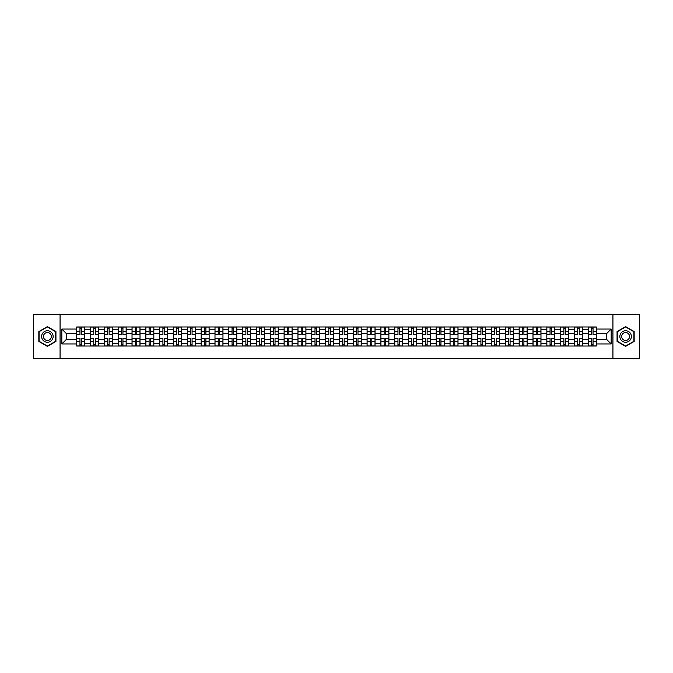 <?xml version="1.0" encoding="UTF-8"?>
<svg xmlns="http://www.w3.org/2000/svg" width="673" height="673" viewBox="0 0 673 673"><rect width="100%" height="100%" fill="white"/><g stroke="black" fill="none" stroke-linecap="round" stroke-linejoin="round"><path stroke-width="1.01" d="M612.935 358.659L639.35 358.659L639.35 314.341L33.65 314.341L33.65 358.659L612.935 358.659L612.935 314.341M90.552 346.031L90.552 329.677L84.697 329.677L84.697 346.031M84.697 329.677L84.697 326.969M90.552 329.677L90.552 326.969M98.527 326.969L98.527 346.031M104.374 346.031L104.374 326.969M112.357 326.969L112.357 346.031M118.204 346.031L118.204 326.969M126.179 326.969L126.179 346.031M132.026 346.031L132.026 326.969M140.009 326.969L140.009 346.031M145.856 346.031L145.856 326.969M153.831 326.969L153.831 346.031M159.686 346.031L159.686 326.969M167.661 326.969L167.661 346.031M173.508 346.031L173.508 326.969M181.483 326.969L181.483 346.031M187.338 346.031L187.338 326.969M195.313 326.969L195.313 346.031M201.16 346.031L201.16 326.969M209.135 326.969L209.135 346.031M214.99 346.031L214.99 326.969M222.965 326.969L222.965 346.031M228.812 346.031L228.812 326.969M236.787 326.969L236.787 346.031M242.642 346.031L242.642 326.969M250.617 326.969L250.617 346.031M256.463 346.031L256.463 326.969M264.447 326.969L264.447 346.031M270.294 346.031L270.294 326.969M278.269 326.969L278.269 346.031M284.115 346.031L284.115 326.969M292.099 326.969L292.099 346.031M297.946 346.031L297.946 326.969M305.921 326.969L305.921 346.031M311.776 346.031L311.776 326.969M319.751 326.969L319.751 346.031M325.597 346.031L325.597 326.969M333.572 326.969L333.572 346.031M339.428 346.031L339.428 326.969M347.403 326.969L347.403 346.031M353.249 346.031L353.249 326.969M361.224 326.969L361.224 346.031M367.079 346.031L367.079 326.969M375.054 326.969L375.054 346.031M380.901 346.031L380.901 326.969M388.885 326.969L388.885 346.031M394.731 346.031L394.731 326.969M402.706 326.969L402.706 346.031M408.553 346.031L408.553 326.969M416.537 326.969L416.537 346.031M422.383 346.031L422.383 326.969M430.358 326.969L430.358 346.031M436.213 346.031L436.213 326.969M444.188 326.969L444.188 346.031M450.035 346.031L450.035 326.969M458.01 326.969L458.01 346.031M463.865 346.031L463.865 326.969M471.84 326.969L471.84 346.031M477.687 346.031L477.687 326.969M485.662 326.969L485.662 346.031M491.517 346.031L491.517 326.969M499.492 326.969L499.492 346.031M505.339 346.031L505.339 326.969M513.314 326.969L513.314 346.031M519.169 346.031L519.169 326.969M527.144 326.969L527.144 346.031M532.991 346.031L532.991 326.969M540.974 326.969L540.974 346.031M546.821 346.031L546.821 326.969M554.796 326.969L554.796 346.031M560.643 346.031L560.643 326.969M568.626 326.969L568.626 346.031M574.473 346.031L574.473 326.969M582.448 326.969L582.448 346.031M588.303 346.031L588.303 326.969M588.303 339.251L582.448 339.251M574.473 339.251L568.626 339.251M560.643 339.251L554.796 339.251M546.821 339.251L540.974 339.251M532.991 339.251L527.144 339.251M519.169 339.251L513.314 339.251M505.339 339.251L499.492 339.251M491.517 339.251L485.662 339.251M477.687 339.251L471.84 339.251M463.865 339.251L458.01 339.251M450.035 339.251L444.188 339.251M436.213 339.251L430.358 339.251M422.383 339.251L416.537 339.251M408.553 339.251L402.706 339.251M394.731 339.251L388.885 339.251M380.901 339.251L375.054 339.251M367.079 339.251L361.224 339.251M353.249 339.251L347.403 339.251M339.428 339.251L333.572 339.251M325.597 339.251L319.751 339.251M311.776 339.251L305.921 339.251M297.946 339.251L292.099 339.251M284.115 339.251L278.269 339.251M270.294 339.251L264.447 339.251M256.463 339.251L250.617 339.251M242.642 339.251L236.787 339.251M228.812 339.251L222.965 339.251M214.99 339.251L209.135 339.251M201.16 339.251L195.313 339.251M187.338 339.251L181.483 339.251M173.508 339.251L167.661 339.251M159.686 339.251L153.831 339.251M145.856 339.251L140.009 339.251M132.026 339.251L126.179 339.251M118.204 339.251L112.357 339.251M104.374 339.251L98.527 339.251M90.552 339.251L84.697 339.251M588.303 333.749L582.448 333.749M574.473 333.749L568.626 333.749M560.643 333.749L554.796 333.749M546.821 333.749L540.974 333.749M532.991 333.749L527.144 333.749M519.169 333.749L513.314 333.749M505.339 333.749L499.492 333.749M491.517 333.749L485.662 333.749M477.687 333.749L471.84 333.749M463.865 333.749L458.01 333.749M450.035 333.749L444.188 333.749M436.213 333.749L430.358 333.749M422.383 333.749L416.537 333.749M408.553 333.749L402.706 333.749M394.731 333.749L388.885 333.749M380.901 333.749L375.054 333.749M367.079 333.749L361.224 333.749M353.249 333.749L347.403 333.749M339.428 333.749L333.572 333.749M325.597 333.749L319.751 333.749M311.776 333.749L305.921 333.749M297.946 333.749L292.099 333.749M284.115 333.749L278.269 333.749M270.294 333.749L264.447 333.749M256.463 333.749L250.617 333.749M242.642 333.749L236.787 333.749M228.812 333.749L222.965 333.749M214.99 333.749L209.135 333.749M201.16 333.749L195.313 333.749M187.338 333.749L181.483 333.749M173.508 333.749L167.661 333.749M159.686 333.749L153.831 333.749M145.856 333.749L140.009 333.749M132.026 333.749L126.179 333.749M118.204 333.749L112.357 333.749M104.374 333.749L98.527 333.749M90.552 333.749L84.697 333.749M66.534 339.251L76.722 339.251L76.722 333.749L66.534 333.749L66.534 339.251L61.832 343.945L61.832 329.055L76.722 329.055L76.722 333.749M596.278 333.749L596.278 339.251L606.466 339.251L606.466 333.749L596.278 333.749L596.278 326.969L76.722 326.969L76.722 329.055M596.278 329.055L611.168 329.055L611.168 343.945L596.278 343.945L596.278 339.251M76.722 339.251L76.722 346.031L596.278 346.031L596.278 343.945M76.722 343.945L61.832 343.945M60.065 358.659L60.065 314.341M55.943 331.562L47.388 326.624L38.832 331.562L38.832 341.438L47.388 346.376L55.943 341.438L55.943 331.562M634.168 331.562L625.612 326.624L617.057 331.562L617.057 341.438L625.612 346.376L634.168 341.438L634.168 331.562M81.467 344.702L79.961 344.702M79.961 328.298L81.467 328.298M95.288 344.702L93.783 344.702M93.783 328.298L95.288 328.298M109.119 344.702L107.613 344.702M107.613 328.298L109.119 328.298M122.949 344.702L121.434 344.702M121.434 328.298L122.949 328.298M136.77 344.702L135.265 344.702M135.265 328.298L136.77 328.298M150.601 344.702L149.095 344.702M149.095 328.298L150.601 328.298M164.422 344.702L162.916 344.702M162.916 328.298L164.422 328.298M178.252 344.702L176.747 344.702M176.747 328.298L178.252 328.298M192.074 344.702L190.568 344.702M190.568 328.298L192.074 328.298M205.904 344.702L204.399 344.702M204.399 328.298L205.904 328.298M219.726 344.702L218.22 344.702M218.22 328.298L219.726 328.298M233.556 344.702L232.05 344.702M232.05 328.298L233.556 328.298M247.378 344.702L245.872 344.702M245.872 328.298L247.378 328.298M261.208 344.702L259.702 344.702M259.702 328.298L261.208 328.298M275.038 344.702L273.524 344.702M273.524 328.298L275.038 328.298M288.86 344.702L287.354 344.702M287.354 328.298L288.86 328.298M302.69 344.702L301.184 344.702M301.184 328.298L302.69 328.298M316.512 344.702L315.006 344.702M315.006 328.298L316.512 328.298M330.342 344.702L328.836 344.702M328.836 328.298L330.342 328.298M344.164 344.702L342.658 344.702M342.658 328.298L344.164 328.298M357.994 344.702L356.488 344.702M356.488 328.298L357.994 328.298M371.816 344.702L370.31 344.702M370.31 328.298L371.816 328.298M385.646 344.702L384.14 344.702M384.14 328.298L385.646 328.298M399.476 344.702L397.962 344.702M397.962 328.298L399.476 328.298M413.298 344.702L411.792 344.702M411.792 328.298L413.298 328.298M427.128 344.702L425.622 344.702M425.622 328.298L427.128 328.298M440.95 344.702L439.444 344.702M439.444 328.298L440.95 328.298M454.78 344.702L453.274 344.702M453.274 328.298L454.78 328.298M468.601 344.702L467.096 344.702M467.096 328.298L468.601 328.298M482.432 344.702L480.926 344.702M480.926 328.298L482.432 328.298M496.253 344.702L494.748 344.702M494.748 328.298L496.253 328.298M510.084 344.702L508.578 344.702M508.578 328.298L510.084 328.298M523.905 344.702L522.399 344.702M522.399 328.298L523.905 328.298M537.735 344.702L536.23 344.702M536.23 328.298L537.735 328.298M551.566 344.702L550.051 344.702M550.051 328.298L551.566 328.298M565.387 344.702L563.881 344.702M563.881 328.298L565.387 328.298M579.217 344.702L577.712 344.702M577.712 328.298L579.217 328.298M593.039 344.702L591.533 344.702M591.533 328.298L593.039 328.298M61.832 329.055L66.534 333.749M606.466 339.251L611.168 343.945M606.466 333.749L611.168 329.055M81.467 334.59L81.467 327.061L84.655 327.061L84.655 334.59L81.467 334.59M79.961 328.214L81.467 328.214M79.961 327.061L76.772 327.061L76.772 334.59L79.961 334.59L79.961 327.061L81.467 327.061M79.961 338.41L79.961 345.939L76.772 345.939L76.772 338.41L79.961 338.41M81.467 344.786L79.961 344.786M81.467 345.939L84.655 345.939L84.655 338.41L81.467 338.41L81.467 345.939L79.961 345.939M95.288 334.59L95.288 327.061L98.485 327.061L98.485 334.59L95.288 334.59M93.783 328.214L95.288 328.214M93.783 327.061L90.594 327.061L90.594 334.59L93.783 334.59L93.783 327.061L95.288 327.061M109.119 334.59L109.119 327.061L112.307 327.061L112.307 334.59L109.119 334.59M107.613 328.214L109.119 328.214M107.613 327.061L104.424 327.061L104.424 334.59L107.613 334.59L107.613 327.061L109.119 327.061M122.949 334.59L122.949 327.061L126.137 327.061L126.137 334.59L122.949 334.59M121.434 328.214L122.949 328.214M121.434 327.061L118.246 327.061L118.246 334.59L121.434 334.59L121.434 327.061L122.949 327.061M42.399 339.377A5.763 5.763 0 0 0 50.265 341.489A5.763 5.763 0 0 0 52.376 333.623A5.763 5.763 0 0 0 44.511 331.511A5.763 5.763 0 0 0 42.399 339.377M43.972 338.469A3.945 3.945 0 0 0 49.356 339.915A3.945 3.945 0 0 0 50.803 334.531A3.945 3.945 0 0 0 45.419 333.085A3.945 3.945 0 0 0 43.972 338.469M47.388 326.935L55.674 331.713L55.674 341.287L47.388 346.065L39.101 341.287L39.101 331.713L47.388 326.935M620.624 339.377A5.763 5.763 0 0 0 628.489 341.489A5.763 5.763 0 0 0 630.601 333.623A5.763 5.763 0 0 0 622.735 331.511A5.763 5.763 0 0 0 620.624 339.377M622.197 338.469A3.945 3.945 0 0 0 627.581 339.915A3.945 3.945 0 0 0 629.028 334.531A3.945 3.945 0 0 0 623.644 333.085A3.945 3.945 0 0 0 622.197 338.469M625.612 326.935L633.899 331.713L633.899 341.287L625.612 346.065L617.326 341.287L617.326 331.713L625.612 326.935M93.783 338.41L93.783 345.939L90.594 345.939L90.594 338.41L93.783 338.41M95.288 344.786L93.783 344.786M95.288 345.939L98.485 345.939L98.485 338.41L95.288 338.41L95.288 345.939L93.783 345.939M107.613 338.41L107.613 345.939L104.424 345.939L104.424 338.41L107.613 338.41M109.119 344.786L107.613 344.786M109.119 345.939L112.307 345.939L112.307 338.41L109.119 338.41L109.119 345.939L107.613 345.939M121.434 338.41L121.434 345.939L118.246 345.939L118.246 338.41L121.434 338.41M122.949 344.786L121.434 344.786M122.949 345.939L126.137 345.939L126.137 338.41L122.949 338.41L122.949 345.939L121.434 345.939M136.77 334.59L136.77 327.061L139.959 327.061L139.959 334.59L136.77 334.59M135.265 328.214L136.77 328.214M135.265 327.061L132.076 327.061L132.076 334.59L135.265 334.59L135.265 327.061L136.77 327.061M150.601 334.59L150.601 327.061L153.789 327.061L153.789 334.59L150.601 334.59M149.095 328.214L150.601 328.214M149.095 327.061L145.898 327.061L145.898 334.59L149.095 334.59L149.095 327.061L150.601 327.061M135.265 338.41L135.265 345.939L132.076 345.939L132.076 338.41L135.265 338.41M136.77 344.786L135.265 344.786M136.77 345.939L139.959 345.939L139.959 338.41L136.77 338.41L136.77 345.939L135.265 345.939M149.095 338.41L149.095 345.939L145.898 345.939L145.898 338.41L149.095 338.41M150.601 344.786L149.095 344.786M150.601 345.939L153.789 345.939L153.789 338.41L150.601 338.41L150.601 345.939L149.095 345.939M164.422 334.59L164.422 327.061L167.611 327.061L167.611 334.59L164.422 334.59M162.916 328.214L164.422 328.214M162.916 327.061L159.728 327.061L159.728 334.59L162.916 334.59L162.916 327.061L164.422 327.061M178.252 334.59L178.252 327.061L181.441 327.061L181.441 334.59L178.252 334.59M176.747 328.214L178.252 328.214M176.747 327.061L173.55 327.061L173.55 334.59L176.747 334.59L176.747 327.061L178.252 327.061M192.074 334.59L192.074 327.061L195.271 327.061L195.271 334.59L192.074 334.59M190.568 328.214L192.074 328.214M190.568 327.061L187.38 327.061L187.38 334.59L190.568 334.59L190.568 327.061L192.074 327.061M205.904 334.59L205.904 327.061L209.093 327.061L209.093 334.59L205.904 334.59M204.399 328.214L205.904 328.214M204.399 327.061L201.202 327.061L201.202 334.59L204.399 334.59L204.399 327.061L205.904 327.061M219.726 334.59L219.726 327.061L222.923 327.061L222.923 334.59L219.726 334.59M218.22 328.214L219.726 328.214M218.22 327.061L215.032 327.061L215.032 334.59L218.22 334.59L218.22 327.061L219.726 327.061M233.556 334.59L233.556 327.061L236.745 327.061L236.745 334.59L233.556 334.59M232.05 328.214L233.556 328.214M232.05 327.061L228.862 327.061L228.862 334.59L232.05 334.59L232.05 327.061L233.556 327.061M247.378 334.59L247.378 327.061L250.575 327.061L250.575 334.59L247.378 334.59M245.872 328.214L247.378 328.214M245.872 327.061L242.684 327.061L242.684 334.59L245.872 334.59L245.872 327.061L247.378 327.061M261.208 334.59L261.208 327.061L264.396 327.061L264.396 334.59L261.208 334.59M259.702 328.214L261.208 328.214M259.702 327.061L256.514 327.061L256.514 334.59L259.702 334.59L259.702 327.061L261.208 327.061M162.916 338.41L162.916 345.939L159.728 345.939L159.728 338.41L162.916 338.41M164.422 344.786L162.916 344.786M164.422 345.939L167.611 345.939L167.611 338.41L164.422 338.41L164.422 345.939L162.916 345.939M176.747 338.41L176.747 345.939L173.55 345.939L173.55 338.41L176.747 338.41M178.252 344.786L176.747 344.786M178.252 345.939L181.441 345.939L181.441 338.41L178.252 338.41L178.252 345.939L176.747 345.939M190.568 338.41L190.568 345.939L187.38 345.939L187.38 338.41L190.568 338.41M192.074 344.786L190.568 344.786M192.074 345.939L195.271 345.939L195.271 338.41L192.074 338.41L192.074 345.939L190.568 345.939M204.399 338.41L204.399 345.939L201.202 345.939L201.202 338.41L204.399 338.41M205.904 344.786L204.399 344.786M205.904 345.939L209.093 345.939L209.093 338.41L205.904 338.41L205.904 345.939L204.399 345.939M218.22 338.41L218.22 345.939L215.032 345.939L215.032 338.41L218.22 338.41M219.726 344.786L218.22 344.786M219.726 345.939L222.923 345.939L222.923 338.41L219.726 338.41L219.726 345.939L218.22 345.939M232.05 338.41L232.05 345.939L228.862 345.939L228.862 338.41L232.05 338.41M233.556 344.786L232.05 344.786M233.556 345.939L236.745 345.939L236.745 338.41L233.556 338.41L233.556 345.939L232.05 345.939M245.872 338.41L245.872 345.939L242.684 345.939L242.684 338.41L245.872 338.41M247.378 344.786L245.872 344.786M247.378 345.939L250.575 345.939L250.575 338.41L247.378 338.41L247.378 345.939L245.872 345.939M259.702 338.41L259.702 345.939L256.514 345.939L256.514 338.41L259.702 338.41M261.208 344.786L259.702 344.786M261.208 345.939L264.396 345.939L264.396 338.41L261.208 338.41L261.208 345.939L259.702 345.939M275.038 334.59L275.038 327.061L278.227 327.061L278.227 334.59L275.038 334.59M273.524 328.214L275.038 328.214M273.524 327.061L270.336 327.061L270.336 334.59L273.524 334.59L273.524 327.061L275.038 327.061M288.86 334.59L288.86 327.061L292.048 327.061L292.048 334.59L288.86 334.59M287.354 328.214L288.86 328.214M287.354 327.061L284.166 327.061L284.166 334.59L287.354 334.59L287.354 327.061L288.86 327.061M302.69 334.59L302.69 327.061L305.879 327.061L305.879 334.59L302.69 334.59M301.184 328.214L302.69 328.214M301.184 327.061L297.988 327.061L297.988 334.59L301.184 334.59L301.184 327.061L302.69 327.061M316.512 334.59L316.512 327.061L319.709 327.061L319.709 334.59L316.512 334.59M315.006 328.214L316.512 328.214M315.006 327.061L311.818 327.061L311.818 334.59L315.006 334.59L315.006 327.061L316.512 327.061M330.342 334.59L330.342 327.061L333.53 327.061L333.53 334.59L330.342 334.59M328.836 328.214L330.342 328.214M328.836 327.061L325.639 327.061L325.639 334.59L328.836 334.59L328.836 327.061L330.342 327.061M344.164 334.59L344.164 327.061L347.361 327.061L347.361 334.59L344.164 334.59M342.658 328.214L344.164 328.214M342.658 327.061L339.47 327.061L339.47 334.59L342.658 334.59L342.658 327.061L344.164 327.061M357.994 334.59L357.994 327.061L361.182 327.061L361.182 334.59L357.994 334.59M356.488 328.214L357.994 328.214M356.488 327.061L353.291 327.061L353.291 334.59L356.488 334.59L356.488 327.061L357.994 327.061M371.816 334.59L371.816 327.061L375.012 327.061L375.012 334.59L371.816 334.59M370.31 328.214L371.816 328.214M370.31 327.061L367.122 327.061L367.122 334.59L370.31 334.59L370.31 327.061L371.816 327.061M385.646 334.59L385.646 327.061L388.834 327.061L388.834 334.59L385.646 334.59M384.14 328.214L385.646 328.214M384.14 327.061L380.952 327.061L380.952 334.59L384.14 334.59L384.14 327.061L385.646 327.061M399.476 334.59L399.476 327.061L402.664 327.061L402.664 334.59L399.476 334.59M397.962 328.214L399.476 328.214M397.962 327.061L394.773 327.061L394.773 334.59L397.962 334.59L397.962 327.061L399.476 327.061M413.298 334.59L413.298 327.061L416.486 327.061L416.486 334.59L413.298 334.59M411.792 328.214L413.298 328.214M411.792 327.061L408.604 327.061L408.604 334.59L411.792 334.59L411.792 327.061L413.298 327.061M427.128 334.59L427.128 327.061L430.316 327.061L430.316 334.59L427.128 334.59M425.622 328.214L427.128 328.214M425.622 327.061L422.425 327.061L422.425 334.59L425.622 334.59L425.622 327.061L427.128 327.061M440.95 334.59L440.95 327.061L444.138 327.061L444.138 334.59L440.95 334.59M439.444 328.214L440.95 328.214M439.444 327.061L436.255 327.061L436.255 334.59L439.444 334.59L439.444 327.061L440.95 327.061M454.78 334.59L454.78 327.061L457.968 327.061L457.968 334.59L454.78 334.59M453.274 328.214L454.78 328.214M453.274 327.061L450.077 327.061L450.077 334.59L453.274 334.59L453.274 327.061L454.78 327.061M468.601 334.59L468.601 327.061L471.798 327.061L471.798 334.59L468.601 334.59M467.096 328.214L468.601 328.214M467.096 327.061L463.907 327.061L463.907 334.59L467.096 334.59L467.096 327.061L468.601 327.061M273.524 338.41L273.524 345.939L270.336 345.939L270.336 338.41L273.524 338.41M275.038 344.786L273.524 344.786M275.038 345.939L278.227 345.939L278.227 338.41L275.038 338.41L275.038 345.939L273.524 345.939M287.354 338.41L287.354 345.939L284.166 345.939L284.166 338.41L287.354 338.41M288.86 344.786L287.354 344.786M288.86 345.939L292.048 345.939L292.048 338.41L288.86 338.41L288.86 345.939L287.354 345.939M301.184 338.41L301.184 345.939L297.988 345.939L297.988 338.41L301.184 338.41M302.69 344.786L301.184 344.786M302.69 345.939L305.879 345.939L305.879 338.41L302.69 338.41L302.69 345.939L301.184 345.939M315.006 338.41L315.006 345.939L311.818 345.939L311.818 338.41L315.006 338.41M316.512 344.786L315.006 344.786M316.512 345.939L319.709 345.939L319.709 338.41L316.512 338.41L316.512 345.939L315.006 345.939M328.836 338.41L328.836 345.939L325.639 345.939L325.639 338.41L328.836 338.41M330.342 344.786L328.836 344.786M330.342 345.939L333.53 345.939L333.53 338.41L330.342 338.41L330.342 345.939L328.836 345.939M342.658 338.41L342.658 345.939L339.47 345.939L339.47 338.41L342.658 338.41M344.164 344.786L342.658 344.786M344.164 345.939L347.361 345.939L347.361 338.41L344.164 338.41L344.164 345.939L342.658 345.939M356.488 338.41L356.488 345.939L353.291 345.939L353.291 338.41L356.488 338.41M357.994 344.786L356.488 344.786M357.994 345.939L361.182 345.939L361.182 338.41L357.994 338.41L357.994 345.939L356.488 345.939M370.31 338.41L370.31 345.939L367.122 345.939L367.122 338.41L370.31 338.41M371.816 344.786L370.31 344.786M371.816 345.939L375.012 345.939L375.012 338.41L371.816 338.41L371.816 345.939L370.31 345.939M384.14 338.41L384.14 345.939L380.952 345.939L380.952 338.41L384.14 338.41M385.646 344.786L384.14 344.786M385.646 345.939L388.834 345.939L388.834 338.41L385.646 338.41L385.646 345.939L384.14 345.939M397.962 338.41L397.962 345.939L394.773 345.939L394.773 338.41L397.962 338.41M399.476 344.786L397.962 344.786M399.476 345.939L402.664 345.939L402.664 338.41L399.476 338.41L399.476 345.939L397.962 345.939M411.792 338.41L411.792 345.939L408.604 345.939L408.604 338.41L411.792 338.41M413.298 344.786L411.792 344.786M413.298 345.939L416.486 345.939L416.486 338.41L413.298 338.41L413.298 345.939L411.792 345.939M425.622 338.41L425.622 345.939L422.425 345.939L422.425 338.41L425.622 338.41M427.128 344.786L425.622 344.786M427.128 345.939L430.316 345.939L430.316 338.41L427.128 338.41L427.128 345.939L425.622 345.939M439.444 338.41L439.444 345.939L436.255 345.939L436.255 338.41L439.444 338.41M440.95 344.786L439.444 344.786M440.95 345.939L444.138 345.939L444.138 338.41L440.95 338.41L440.95 345.939L439.444 345.939M453.274 338.41L453.274 345.939L450.077 345.939L450.077 338.41L453.274 338.41M454.78 344.786L453.274 344.786M454.78 345.939L457.968 345.939L457.968 338.41L454.78 338.41L454.78 345.939L453.274 345.939M467.096 338.41L467.096 345.939L463.907 345.939L463.907 338.41L467.096 338.41M468.601 344.786L467.096 344.786M468.601 345.939L471.798 345.939L471.798 338.41L468.601 338.41L468.601 345.939L467.096 345.939M482.432 334.59L482.432 327.061L485.62 327.061L485.62 334.59L482.432 334.59M480.926 328.214L482.432 328.214M480.926 327.061L477.729 327.061L477.729 334.59L480.926 334.59L480.926 327.061L482.432 327.061M480.926 338.41L480.926 345.939L477.729 345.939L477.729 338.41L480.926 338.41M482.432 344.786L480.926 344.786M482.432 345.939L485.62 345.939L485.62 338.41L482.432 338.41L482.432 345.939L480.926 345.939M496.253 334.59L496.253 327.061L499.45 327.061L499.45 334.59L496.253 334.59M494.748 328.214L496.253 328.214M494.748 327.061L491.559 327.061L491.559 334.59L494.748 334.59L494.748 327.061L496.253 327.061M494.748 338.41L494.748 345.939L491.559 345.939L491.559 338.41L494.748 338.41M496.253 344.786L494.748 344.786M496.253 345.939L499.45 345.939L499.45 338.41L496.253 338.41L496.253 345.939L494.748 345.939M510.084 334.59L510.084 327.061L513.272 327.061L513.272 334.59L510.084 334.59M508.578 328.214L510.084 328.214M508.578 327.061L505.389 327.061L505.389 334.59L508.578 334.59L508.578 327.061L510.084 327.061M508.578 338.41L508.578 345.939L505.389 345.939L505.389 338.41L508.578 338.41M510.084 344.786L508.578 344.786M510.084 345.939L513.272 345.939L513.272 338.41L510.084 338.41L510.084 345.939L508.578 345.939M523.905 334.59L523.905 327.061L527.102 327.061L527.102 334.59L523.905 334.59M522.399 328.214L523.905 328.214M522.399 327.061L519.211 327.061L519.211 334.59L522.399 334.59L522.399 327.061L523.905 327.061M522.399 338.41L522.399 345.939L519.211 345.939L519.211 338.41L522.399 338.41M523.905 344.786L522.399 344.786M523.905 345.939L527.102 345.939L527.102 338.41L523.905 338.41L523.905 345.939L522.399 345.939M537.735 334.59L537.735 327.061L540.924 327.061L540.924 334.59L537.735 334.59M536.23 328.214L537.735 328.214M536.23 327.061L533.041 327.061L533.041 334.59L536.23 334.59L536.23 327.061L537.735 327.061M536.23 338.41L536.23 345.939L533.041 345.939L533.041 338.41L536.23 338.41M537.735 344.786L536.23 344.786M537.735 345.939L540.924 345.939L540.924 338.41L537.735 338.41L537.735 345.939L536.23 345.939M551.566 334.59L551.566 327.061L554.754 327.061L554.754 334.59L551.566 334.59M550.051 328.214L551.566 328.214M550.051 327.061L546.863 327.061L546.863 334.59L550.051 334.59L550.051 327.061L551.566 327.061M550.051 338.41L550.051 345.939L546.863 345.939L546.863 338.41L550.051 338.41M551.566 344.786L550.051 344.786M551.566 345.939L554.754 345.939L554.754 338.41L551.566 338.41L551.566 345.939L550.051 345.939M565.387 334.59L565.387 327.061L568.576 327.061L568.576 334.59L565.387 334.59M563.881 328.214L565.387 328.214M563.881 327.061L560.693 327.061L560.693 334.59L563.881 334.59L563.881 327.061L565.387 327.061M563.881 338.41L563.881 345.939L560.693 345.939L560.693 338.41L563.881 338.41M565.387 344.786L563.881 344.786M565.387 345.939L568.576 345.939L568.576 338.41L565.387 338.41L565.387 345.939L563.881 345.939M579.217 334.59L579.217 327.061L582.406 327.061L582.406 334.59L579.217 334.59M577.712 328.214L579.217 328.214M577.712 327.061L574.515 327.061L574.515 334.59L577.712 334.59L577.712 327.061L579.217 327.061M577.712 338.41L577.712 345.939L574.515 345.939L574.515 338.41L577.712 338.41M579.217 344.786L577.712 344.786M579.217 345.939L582.406 345.939L582.406 338.41L579.217 338.41L579.217 345.939L577.712 345.939M593.039 334.59L593.039 327.061L596.228 327.061L596.228 334.59L593.039 334.59M591.533 328.214L593.039 328.214M591.533 327.061L588.345 327.061L588.345 334.59L591.533 334.59L591.533 327.061L593.039 327.061M591.533 338.41L591.533 345.939L588.345 345.939L588.345 338.41L591.533 338.41M593.039 344.786L591.533 344.786M593.039 345.939L596.228 345.939L596.228 338.41L593.039 338.41L593.039 345.939L591.533 345.939M574.473 329.677L568.626 329.677M560.643 329.677L554.796 329.677M546.821 329.677L540.974 329.677M532.991 329.677L527.144 329.677M519.169 329.677L513.314 329.677M505.339 329.677L499.492 329.677M491.517 329.677L485.662 329.677M477.687 329.677L471.84 329.677M463.865 329.677L458.01 329.677M450.035 329.677L444.188 329.677M436.213 329.677L430.358 329.677M422.383 329.677L416.537 329.677M408.553 329.677L402.706 329.677M394.731 329.677L388.885 329.677M380.901 329.677L375.054 329.677M367.079 329.677L361.224 329.677M353.249 329.677L347.403 329.677M339.428 329.677L333.572 329.677M325.597 329.677L319.751 329.677M311.776 329.677L305.921 329.677M297.946 329.677L292.099 329.677M284.115 329.677L278.269 329.677M270.294 329.677L264.447 329.677M256.463 329.677L250.617 329.677M242.642 329.677L236.787 329.677M228.812 329.677L222.965 329.677M214.99 329.677L209.135 329.677M201.16 329.677L195.313 329.677M187.338 329.677L181.483 329.677M173.508 329.677L167.661 329.677M159.686 329.677L153.831 329.677M145.856 329.677L140.009 329.677M132.026 329.677L126.179 329.677M118.204 329.677L112.357 329.677M104.374 329.677L98.527 329.677M588.303 329.677L582.448 329.677M574.473 343.323L568.626 343.323M560.643 343.323L554.796 343.323M546.821 343.323L540.974 343.323M532.991 343.323L527.144 343.323M519.169 343.323L513.314 343.323M505.339 343.323L499.492 343.323M491.517 343.323L485.662 343.323M477.687 343.323L471.84 343.323M463.865 343.323L458.01 343.323M450.035 343.323L444.188 343.323M436.213 343.323L430.358 343.323M422.383 343.323L416.537 343.323M408.553 343.323L402.706 343.323M394.731 343.323L388.885 343.323M380.901 343.323L375.054 343.323M367.079 343.323L361.224 343.323M353.249 343.323L347.403 343.323M339.428 343.323L333.572 343.323M325.597 343.323L319.751 343.323M311.776 343.323L305.921 343.323M297.946 343.323L292.099 343.323M284.115 343.323L278.269 343.323M270.294 343.323L264.447 343.323M256.463 343.323L250.617 343.323M242.642 343.323L236.787 343.323M228.812 343.323L222.965 343.323M214.99 343.323L209.135 343.323M201.16 343.323L195.313 343.323M187.338 343.323L181.483 343.323M173.508 343.323L167.661 343.323M159.686 343.323L153.831 343.323M145.856 343.323L140.009 343.323M132.026 343.323L126.179 343.323M118.204 343.323L112.357 343.323M104.374 343.323L98.527 343.323M90.552 343.323L84.697 343.323M588.303 343.323L582.448 343.323M81.467 334.405L84.655 334.405M81.467 331.41L84.655 331.41M76.772 334.405L79.961 334.405M76.772 331.41L79.961 331.41M79.961 338.595L76.772 338.595M79.961 341.59L76.772 341.59M84.655 338.595L81.467 338.595M84.655 341.59L81.467 341.59M95.288 334.405L98.485 334.405M95.288 331.41L98.485 331.41M90.594 334.405L93.783 334.405M90.594 331.41L93.783 331.41M109.119 334.405L112.307 334.405M109.119 331.41L112.307 331.41M104.424 334.405L107.613 334.405M104.424 331.41L107.613 331.41M122.949 334.405L126.137 334.405M122.949 331.41L126.137 331.41M118.246 334.405L121.434 334.405M118.246 331.41L121.434 331.41M93.783 338.595L90.594 338.595M93.783 341.59L90.594 341.59M98.485 338.595L95.288 338.595M98.485 341.59L95.288 341.59M107.613 338.595L104.424 338.595M107.613 341.59L104.424 341.59M112.307 338.595L109.119 338.595M112.307 341.59L109.119 341.59M121.434 338.595L118.246 338.595M121.434 341.59L118.246 341.59M126.137 338.595L122.949 338.595M126.137 341.59L122.949 341.59M136.77 334.405L139.959 334.405M136.77 331.41L139.959 331.41M132.076 334.405L135.265 334.405M132.076 331.41L135.265 331.41M150.601 334.405L153.789 334.405M150.601 331.41L153.789 331.41M145.898 334.405L149.095 334.405M145.898 331.41L149.095 331.41M135.265 338.595L132.076 338.595M135.265 341.59L132.076 341.59M139.959 338.595L136.77 338.595M139.959 341.59L136.77 341.59M149.095 338.595L145.898 338.595M149.095 341.59L145.898 341.59M153.789 338.595L150.601 338.595M153.789 341.59L150.601 341.59M164.422 334.405L167.611 334.405M164.422 331.41L167.611 331.41M159.728 334.405L162.916 334.405M159.728 331.41L162.916 331.41M178.252 334.405L181.441 334.405M178.252 331.41L181.441 331.41M173.55 334.405L176.747 334.405M173.55 331.41L176.747 331.41M192.074 334.405L195.271 334.405M192.074 331.41L195.271 331.41M187.38 334.405L190.568 334.405M187.38 331.41L190.568 331.41M205.904 334.405L209.093 334.405M205.904 331.41L209.093 331.41M201.202 334.405L204.399 334.405M201.202 331.41L204.399 331.41M219.726 334.405L222.923 334.405M219.726 331.41L222.923 331.41M215.032 334.405L218.22 334.405M215.032 331.41L218.22 331.41M233.556 334.405L236.745 334.405M233.556 331.41L236.745 331.41M228.862 334.405L232.05 334.405M228.862 331.41L232.05 331.41M247.378 334.405L250.575 334.405M247.378 331.41L250.575 331.41M242.684 334.405L245.872 334.405M242.684 331.41L245.872 331.41M261.208 334.405L264.396 334.405M261.208 331.41L264.396 331.41M256.514 334.405L259.702 334.405M256.514 331.41L259.702 331.41M162.916 338.595L159.728 338.595M162.916 341.59L159.728 341.59M167.611 338.595L164.422 338.595M167.611 341.59L164.422 341.59M176.747 338.595L173.55 338.595M176.747 341.59L173.55 341.59M181.441 338.595L178.252 338.595M181.441 341.59L178.252 341.59M190.568 338.595L187.38 338.595M190.568 341.59L187.38 341.59M195.271 338.595L192.074 338.595M195.271 341.59L192.074 341.59M204.399 338.595L201.202 338.595M204.399 341.59L201.202 341.59M209.093 338.595L205.904 338.595M209.093 341.59L205.904 341.59M218.22 338.595L215.032 338.595M218.22 341.59L215.032 341.59M222.923 338.595L219.726 338.595M222.923 341.59L219.726 341.59M232.05 338.595L228.862 338.595M232.05 341.59L228.862 341.59M236.745 338.595L233.556 338.595M236.745 341.59L233.556 341.59M245.872 338.595L242.684 338.595M245.872 341.59L242.684 341.59M250.575 338.595L247.378 338.595M250.575 341.59L247.378 341.59M259.702 338.595L256.514 338.595M259.702 341.59L256.514 341.59M264.396 338.595L261.208 338.595M264.396 341.59L261.208 341.59M275.038 334.405L278.227 334.405M275.038 331.41L278.227 331.41M270.336 334.405L273.524 334.405M270.336 331.41L273.524 331.41M288.86 334.405L292.048 334.405M288.86 331.41L292.048 331.41M284.166 334.405L287.354 334.405M284.166 331.41L287.354 331.41M302.69 334.405L305.879 334.405M302.69 331.41L305.879 331.41M297.988 334.405L301.184 334.405M297.988 331.41L301.184 331.41M316.512 334.405L319.709 334.405M316.512 331.41L319.709 331.41M311.818 334.405L315.006 334.405M311.818 331.41L315.006 331.41M330.342 334.405L333.53 334.405M330.342 331.41L333.53 331.41M325.639 334.405L328.836 334.405M325.639 331.41L328.836 331.41M344.164 334.405L347.361 334.405M344.164 331.41L347.361 331.41M339.47 334.405L342.658 334.405M339.47 331.41L342.658 331.41M357.994 334.405L361.182 334.405M357.994 331.41L361.182 331.41M353.291 334.405L356.488 334.405M353.291 331.41L356.488 331.41M371.816 334.405L375.012 334.405M371.816 331.41L375.012 331.41M367.122 334.405L370.31 334.405M367.122 331.41L370.31 331.41M385.646 334.405L388.834 334.405M385.646 331.41L388.834 331.41M380.952 334.405L384.14 334.405M380.952 331.41L384.14 331.41M399.476 334.405L402.664 334.405M399.476 331.41L402.664 331.41M394.773 334.405L397.962 334.405M394.773 331.41L397.962 331.41M413.298 334.405L416.486 334.405M413.298 331.41L416.486 331.41M408.604 334.405L411.792 334.405M408.604 331.41L411.792 331.41M427.128 334.405L430.316 334.405M427.128 331.41L430.316 331.41M422.425 334.405L425.622 334.405M422.425 331.41L425.622 331.41M440.95 334.405L444.138 334.405M440.95 331.41L444.138 331.41M436.255 334.405L439.444 334.405M436.255 331.41L439.444 331.41M454.78 334.405L457.968 334.405M454.78 331.41L457.968 331.41M450.077 334.405L453.274 334.405M450.077 331.41L453.274 331.41M468.601 334.405L471.798 334.405M468.601 331.41L471.798 331.41M463.907 334.405L467.096 334.405M463.907 331.41L467.096 331.41M273.524 338.595L270.336 338.595M273.524 341.59L270.336 341.59M278.227 338.595L275.038 338.595M278.227 341.59L275.038 341.59M287.354 338.595L284.166 338.595M287.354 341.59L284.166 341.59M292.048 338.595L288.86 338.595M292.048 341.59L288.86 341.59M301.184 338.595L297.988 338.595M301.184 341.59L297.988 341.59M305.879 338.595L302.69 338.595M305.879 341.59L302.69 341.59M315.006 338.595L311.818 338.595M315.006 341.59L311.818 341.59M319.709 338.595L316.512 338.595M319.709 341.59L316.512 341.59M328.836 338.595L325.639 338.595M328.836 341.59L325.639 341.59M333.53 338.595L330.342 338.595M333.53 341.59L330.342 341.59M342.658 338.595L339.47 338.595M342.658 341.59L339.47 341.59M347.361 338.595L344.164 338.595M347.361 341.59L344.164 341.59M356.488 338.595L353.291 338.595M356.488 341.59L353.291 341.59M361.182 338.595L357.994 338.595M361.182 341.59L357.994 341.59M370.31 338.595L367.122 338.595M370.31 341.59L367.122 341.59M375.012 338.595L371.816 338.595M375.012 341.59L371.816 341.59M384.14 338.595L380.952 338.595M384.14 341.59L380.952 341.59M388.834 338.595L385.646 338.595M388.834 341.59L385.646 341.59M397.962 338.595L394.773 338.595M397.962 341.59L394.773 341.59M402.664 338.595L399.476 338.595M402.664 341.59L399.476 341.59M411.792 338.595L408.604 338.595M411.792 341.59L408.604 341.59M416.486 338.595L413.298 338.595M416.486 341.59L413.298 341.59M425.622 338.595L422.425 338.595M425.622 341.59L422.425 341.59M430.316 338.595L427.128 338.595M430.316 341.59L427.128 341.59M439.444 338.595L436.255 338.595M439.444 341.59L436.255 341.59M444.138 338.595L440.95 338.595M444.138 341.59L440.95 341.59M453.274 338.595L450.077 338.595M453.274 341.59L450.077 341.59M457.968 338.595L454.78 338.595M457.968 341.59L454.78 341.59M467.096 338.595L463.907 338.595M467.096 341.59L463.907 341.59M471.798 338.595L468.601 338.595M471.798 341.59L468.601 341.59M482.432 334.405L485.62 334.405M482.432 331.41L485.62 331.41M477.729 334.405L480.926 334.405M477.729 331.41L480.926 331.41M480.926 338.595L477.729 338.595M480.926 341.59L477.729 341.59M485.62 338.595L482.432 338.595M485.62 341.59L482.432 341.59M496.253 334.405L499.45 334.405M496.253 331.41L499.45 331.41M491.559 334.405L494.748 334.405M491.559 331.41L494.748 331.41M494.748 338.595L491.559 338.595M494.748 341.59L491.559 341.59M499.45 338.595L496.253 338.595M499.45 341.59L496.253 341.59M510.084 334.405L513.272 334.405M510.084 331.41L513.272 331.41M505.389 334.405L508.578 334.405M505.389 331.41L508.578 331.41M508.578 338.595L505.389 338.595M508.578 341.59L505.389 341.59M513.272 338.595L510.084 338.595M513.272 341.59L510.084 341.59M523.905 334.405L527.102 334.405M523.905 331.41L527.102 331.41M519.211 334.405L522.399 334.405M519.211 331.41L522.399 331.41M522.399 338.595L519.211 338.595M522.399 341.59L519.211 341.59M527.102 338.595L523.905 338.595M527.102 341.59L523.905 341.59M537.735 334.405L540.924 334.405M537.735 331.41L540.924 331.41M533.041 334.405L536.23 334.405M533.041 331.41L536.23 331.41M536.23 338.595L533.041 338.595M536.23 341.59L533.041 341.59M540.924 338.595L537.735 338.595M540.924 341.59L537.735 341.59M551.566 334.405L554.754 334.405M551.566 331.41L554.754 331.41M546.863 334.405L550.051 334.405M546.863 331.41L550.051 331.41M550.051 338.595L546.863 338.595M550.051 341.59L546.863 341.59M554.754 338.595L551.566 338.595M554.754 341.59L551.566 341.59M565.387 334.405L568.576 334.405M565.387 331.41L568.576 331.41M560.693 334.405L563.881 334.405M560.693 331.41L563.881 331.41M563.881 338.595L560.693 338.595M563.881 341.59L560.693 341.59M568.576 338.595L565.387 338.595M568.576 341.59L565.387 341.59M579.217 334.405L582.406 334.405M579.217 331.41L582.406 331.41M574.515 334.405L577.712 334.405M574.515 331.41L577.712 331.41M577.712 338.595L574.515 338.595M577.712 341.59L574.515 341.59M582.406 338.595L579.217 338.595M582.406 341.59L579.217 341.59M593.039 334.405L596.228 334.405M593.039 331.41L596.228 331.41M588.345 334.405L591.533 334.405M588.345 331.41L591.533 331.41M591.533 338.595L588.345 338.595M591.533 341.59L588.345 341.59M596.228 338.595L593.039 338.595M596.228 341.59L593.039 341.59"/></g></svg>
